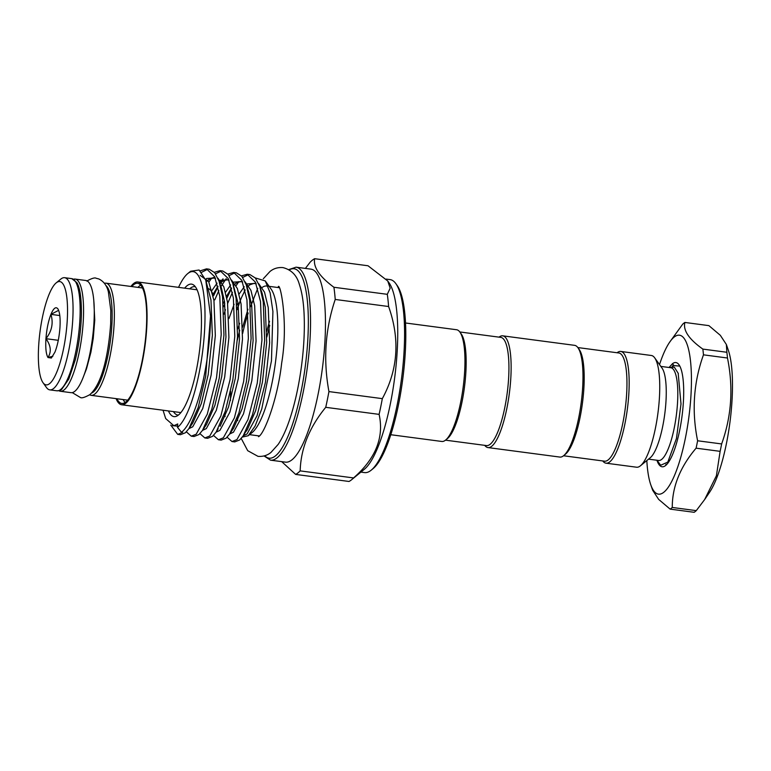 <?xml version="1.0" encoding="UTF-8"?>
<svg xmlns="http://www.w3.org/2000/svg" width="771" height="771" viewBox="0 0 771 771"><rect width="100%" height="100%" fill="white"/><g stroke="black" fill="none" stroke-linecap="round" stroke-linejoin="round"><path stroke-width="1.16" d="M73.563 279.218A56.572 14.129 97.5 0 1 75.153 279.083L85.851 280.499A56.572 14.129 97.5 0 1 93.252 331.463A56.572 14.129 97.5 0 1 74.691 391.398A56.572 14.129 97.5 0 1 71.019 392.67L60.321 391.254A56.572 14.129 97.5 0 1 58.818 390.704M75.153 279.083A56.572 14.129 97.5 0 1 82.555 330.046A56.572 14.129 97.5 0 1 64.003 389.981A56.572 14.129 97.5 0 1 60.321 391.254M116.951 398.742A60.581 15.131 -82.5 0 0 121.789 403.426A60.581 15.131 -82.5 0 0 125.731 402.067A60.581 15.131 -82.5 0 0 145.603 337.881A60.581 15.131 -82.5 0 0 137.672 283.304A60.581 15.131 -82.5 0 0 133.73 284.663A60.581 15.131 -82.5 0 0 131.783 286.571M116.084 398.626A61.921 15.459 -82.5 0 0 121.616 404.756A61.921 15.459 -82.5 0 0 125.644 403.358A61.921 15.459 -82.5 0 0 145.95 337.756A61.921 15.459 -82.5 0 0 137.845 281.974A61.921 15.459 -82.5 0 0 133.817 283.371A61.921 15.459 -82.5 0 0 130.916 286.455M137.961 287.39A60.138 15.015 97.5 0 1 139.57 285.877A60.138 15.015 97.5 0 1 140.698 285.125M60.591 279.266A56.572 14.129 97.5 0 1 60.774 279.112A56.572 14.129 97.5 0 1 60.957 278.967A56.572 14.129 97.5 0 1 64.639 277.695A56.572 14.129 97.5 0 1 72.04 328.658A56.572 14.129 97.5 0 1 53.488 388.594A56.572 14.129 97.5 0 1 49.807 389.866A56.572 14.129 97.5 0 1 46.443 387.495L43.012 382.695A52.12 13.011 -82.5 0 0 49.498 383.707A52.12 13.011 -82.5 0 0 67.135 322.133A52.12 13.011 -82.5 0 0 56.389 282.716A52.12 13.011 -82.5 0 0 56.216 282.851A52.12 13.011 -82.5 0 0 40.044 331.511A52.12 13.011 -82.5 0 0 43.012 382.695M195.4 286.812A64.725 16.162 -82.5 0 0 194.726 286.667A64.725 16.162 -82.5 0 0 190.514 288.123A64.725 16.162 -82.5 0 0 189.685 288.836M173.456 411.608A64.725 16.162 -82.5 0 0 177.754 415.01A64.725 16.162 -82.5 0 0 178.448 415.039M242.701 277.425L248.57 274.572M247.221 274.245L249.958 274.601L255.403 278.052L259.837 286.667L263.258 301.933L264.675 340.348L259.981 383.553L252.483 414.779L243.241 435.779L239.685 439.952L234.741 441.908L232.004 441.542L236.948 439.586L247.983 419.626L257.244 383.187L261.947 339.992L260.521 301.577L255.413 282.147L247.221 274.245L241.506 275.883M229.122 275.632L234.991 272.77M233.642 272.442L236.379 272.809L241.824 276.259L246.257 284.875L249.679 300.141L251.105 338.556L246.402 381.751L238.904 412.986L229.662 433.986L226.105 438.159L221.161 440.116L218.434 439.749L223.368 437.793L234.403 417.834L243.665 381.394L248.368 338.199L246.942 299.774L241.834 280.355L233.642 272.442L227.927 274.081M215.543 273.84L221.412 270.978M220.063 270.65L222.8 271.016L228.245 274.457L232.678 283.082L236.099 298.348L237.526 336.763L232.823 379.958L225.325 411.194L216.082 432.184L212.526 436.357L207.592 438.314L204.855 437.957L209.789 436L220.824 416.041L230.086 379.602L234.789 336.397L233.372 297.982L228.255 278.553L220.063 270.65L214.348 272.288M201.684 272.288L207.833 269.185M206.483 268.857L209.22 269.214L214.666 272.664L219.099 281.29L222.52 296.546L223.947 334.971L219.243 378.166L211.746 409.401L202.503 430.391L198.947 434.565L194.013 436.521L191.275 436.164L196.219 434.208L207.245 414.239L216.506 377.8L221.21 334.604L219.793 296.189L214.675 276.76L206.483 268.857L200.277 270.843M225.065 416.619L224.785 412.861M237.246 309.653A83.923 20.962 -82.5 0 1 241.496 297.587L237.169 308.554M227.088 437.215L232.004 441.542M224.004 314.154L225.44 309.701M227.676 303.417L232.437 292.325M236.08 285.684L238.856 281.617M231.579 288.354L226.876 298.213M224.775 303.495L223.59 306.762M213.509 435.422L218.434 439.749M214.772 299.871L218.858 290.532M220.737 286.918L226.211 278.649M223.021 278.851L221.055 281.531M218 286.561L213.577 295.756M199.94 433.63L204.855 437.957M208.922 282.09L211.697 278.023M186.36 431.827L191.275 436.164M187.748 273.58L190.61 271.247L199.12 270.004L205.799 280.268L210.541 316.081L205.664 376.373L198.166 407.599L188.924 428.599L185.368 432.772L180.433 434.728L177.696 434.362L182.64 432.406L181.493 432.261L177.513 427.375A79.471 19.844 -82.5 0 0 204.392 333.486A79.471 19.844 -82.5 0 0 188.008 273.377A79.471 19.844 -82.5 0 0 187.748 273.58A79.471 19.844 -82.5 0 0 178.544 287.361M170.767 425.1L177.696 434.362M248.214 435.74L252.213 432.454A74.797 18.677 -82.5 0 0 275.43 362.63A74.797 18.677 -82.5 0 0 271.161 289.173L265.272 280.933L270.149 292.845L272.915 311.465L271.459 360.867L261.745 409.025L255.105 426.074L248.214 435.74L242.296 437.09M268.144 286.455A74.797 18.677 -82.5 0 0 266.718 286.031A74.797 18.677 -82.5 0 0 262.198 287.448M255.307 277.936L265.272 280.933M270.544 460.162L285.463 462.137A97.339 24.306 -82.5 0 0 291.795 459.95A97.339 24.306 -82.5 0 0 323.714 356.828A97.339 24.306 -82.5 0 0 310.983 269.146L296.054 267.171A97.339 24.306 97.5 0 1 308.795 354.853A97.339 24.306 97.5 0 1 276.866 457.974A97.339 24.306 97.5 0 1 270.544 460.162L264.039 455.96M300.17 470.879A109.81 27.419 97.5 0 1 297.885 472.951A109.81 27.419 97.5 0 1 295.64 474.406L349.022 481.47A109.81 27.419 -82.5 0 0 351.268 480.005A109.81 27.419 -82.5 0 0 351.624 479.716A109.81 27.419 -82.5 0 0 353.552 477.933C375.679 458.61 384.199 437.427 379.11 414.374A109.81 27.419 -82.5 0 0 382.32 398.646C398.048 369.714 400.139 339.009 388.603 306.521A109.81 27.419 -82.5 0 0 387.293 294.32L390.165 288.181L387.755 281.001L368.018 265.764L314.635 258.699C313.103 267.123 319.531 276.644 333.91 287.265A109.81 27.419 97.5 0 1 335.221 299.456C325.208 329.159 323.116 359.864 328.938 391.581A109.81 27.419 97.5 0 1 325.728 407.319C309.335 427.346 300.815 448.529 300.17 470.879L353.552 477.933M305.393 268.404L310.106 262.236A109.81 27.419 97.5 0 1 312.39 260.164A109.81 27.419 97.5 0 1 314.635 258.699M445.503 440.164L486.501 445.58A54.568 13.627 -82.5 0 0 490.048 444.356A54.568 13.627 -82.5 0 0 508.513 379.881A54.568 13.627 -82.5 0 0 500.803 337.38L459.815 331.964M447.286 438.699A54.568 13.627 -82.5 0 0 447.459 438.554A54.568 13.627 -82.5 0 0 464.402 387.611A54.568 13.627 -82.5 0 0 461.28 334.016L459.911 332.099A56.35 14.071 -82.5 0 0 456.567 329.737L405.536 322.991M390.762 434.719L441.793 441.465A56.35 14.071 -82.5 0 0 445.455 440.202A56.35 14.071 -82.5 0 0 445.638 440.048A56.35 14.071 -82.5 0 0 463.13 387.447A56.35 14.071 -82.5 0 0 459.911 332.099M360.895 472.112L364.577 472.594A97.339 24.306 -82.5 0 0 370.909 470.406A97.339 24.306 -82.5 0 0 371.227 470.156A97.339 24.306 -82.5 0 0 401.431 379.284A97.339 24.306 -82.5 0 0 395.88 283.689A97.339 24.306 -82.5 0 0 390.097 279.603L386.223 279.092M351.624 479.716L364.384 469.25A97.339 24.306 -82.5 0 0 394.588 378.388A97.339 24.306 -82.5 0 0 389.037 282.784L387.755 281.001M168.425 410.943A66.817 16.683 -82.5 0 0 176.559 416.205A66.817 16.683 -82.5 0 0 178.342 415.116A66.817 16.683 -82.5 0 0 199.718 349.263A66.817 16.683 -82.5 0 0 193.887 285.193A66.817 16.683 -82.5 0 0 187.17 285.636A66.817 16.683 -82.5 0 0 184.654 288.171M395.88 283.689L397.248 285.607A95.556 23.862 97.5 0 1 402.703 379.457A95.556 23.862 97.5 0 1 373.048 468.662L371.227 470.156M484.728 445.349A56.35 14.071 -82.5 0 0 487.976 447.575A56.35 14.071 -82.5 0 0 510.701 379.737A56.35 14.071 -82.5 0 0 502.75 335.838A56.35 14.071 -82.5 0 0 499.039 337.149M487.976 447.575L559.823 457.068A56.35 14.071 -82.5 0 0 563.668 455.661A56.35 14.071 -82.5 0 0 582.548 389.23A56.35 14.071 -82.5 0 0 577.942 347.702A56.35 14.071 -82.5 0 0 574.597 345.341L502.75 335.838M563.668 455.661L565.49 454.158A54.568 13.627 -82.5 0 0 583.772 389.837A54.568 13.627 -82.5 0 0 579.31 349.62L577.942 347.702M648.556 459.14L658.579 460.47A46.771 11.681 -82.5 0 0 677.439 404.158A46.771 11.681 -82.5 0 0 670.837 367.728L660.814 366.398M669.363 367.526L674.307 367.16L678.181 373.241L681.005 403.908L676.456 438.487L667.811 462.08L660.795 465.212A51.898 12.962 97.5 0 1 659.745 464.017L657.056 460.268M602.758 460.952A56.35 14.071 -82.5 0 0 606.006 463.178L636.586 467.216A56.35 14.071 -82.5 0 0 640.431 465.809L650.223 457.772A46.771 11.681 -82.5 0 0 665.893 402.635A46.771 11.681 -82.5 0 0 662.077 368.162L654.704 357.85A56.35 14.071 -82.5 0 0 651.35 355.489L620.78 351.441A56.35 14.071 -82.5 0 0 617.07 352.752M640.431 465.809A56.35 14.071 -82.5 0 0 659.311 399.378A56.35 14.071 -82.5 0 0 654.704 357.85M606.006 463.178A56.35 14.071 -82.5 0 0 628.731 395.34A56.35 14.071 -82.5 0 0 620.78 351.441M563.534 455.767L604.531 461.183A54.568 13.627 -82.5 0 0 626.534 395.494A54.568 13.627 -82.5 0 0 618.834 352.983L577.845 347.567M646.821 460.566A80.184 20.027 -82.5 0 0 650.714 484.612A80.184 20.027 -82.5 0 0 663.686 492.351A80.184 20.027 -82.5 0 0 690.816 397.624A80.184 20.027 -82.5 0 0 674.278 336.975A80.184 20.027 -82.5 0 0 669.527 342.363A80.184 20.027 -82.5 0 0 659.504 364.577M672.264 507.463A95.556 23.862 97.5 0 1 671.194 508.368A95.556 23.862 97.5 0 1 670.134 509.12L694.151 512.301A95.556 23.862 -82.5 0 0 695.211 511.549A95.556 23.862 -82.5 0 0 696.28 510.633L672.264 507.463C672.206 486.732 680.157 466.966 696.097 448.173L720.124 451.343A95.556 23.862 -82.5 0 0 721.637 443.942L697.61 440.771A95.556 23.862 97.5 0 1 696.097 448.173M697.61 440.771C691.597 411.126 693.553 382.483 703.47 354.833L727.487 358.014A95.556 23.862 -82.5 0 0 726.87 352.27L702.853 349.099A95.556 23.862 97.5 0 1 703.47 354.833M702.853 349.099C688.917 339.201 682.933 330.316 684.879 322.451L708.896 325.632L720.336 335.327L726.359 344.483L726.87 352.27M669.527 342.363L682.74 324.119A95.556 23.862 97.5 0 1 683.819 323.203A95.556 23.862 97.5 0 1 684.879 322.451M720.124 451.343L716.394 475.774L704.636 499.569L709.503 492.39A80.184 20.027 -82.5 0 0 729.886 422.71A80.184 20.027 -82.5 0 0 728.306 350.14L726.359 344.483M727.487 358.014C733.5 387.765 731.544 416.407 721.637 443.942M704.636 499.569L696.28 510.633M679.82 366.1L673.979 365.599L672.457 363.729A52.563 13.126 97.5 0 1 679 364.76A52.563 13.126 97.5 0 1 681.998 416.379A52.563 13.126 97.5 0 1 665.681 465.453A52.563 13.126 97.5 0 1 665.518 465.588A52.563 13.126 97.5 0 1 656.921 460.248M673.864 365.454L672.572 366.524M669.045 367.488L672.457 363.729M667.117 464.046L665.797 464.499M650.714 484.612L652.671 490.269L658.665 499.396L670.134 509.12M295.64 474.406L281.704 461.646M387.293 294.32L333.91 287.265M335.221 299.456L388.603 306.521M382.32 398.646L328.938 391.581M325.728 407.319L379.11 414.374M241.496 297.587L245.149 290.118M239.646 323.28L237.738 328.928M163.038 410.23L165.678 418.557L173.851 425.717L177.744 423.944L177.513 427.375M242.672 327.135L247.954 309.267M210.541 316.081A83.923 20.962 97.5 0 1 181.493 432.261M253.582 299.524A74.797 18.677 -82.5 0 0 250.45 306.791M248.214 313.026A74.797 18.677 -82.5 0 0 242.643 333.506M208.642 288.711A64.725 16.162 97.5 0 1 212.757 293.732M125.191 402.452A60.138 15.015 97.5 0 1 123.138 399.561M52.891 356.221L47.975 357.522L51.368 358.033L54.972 352.058C57.555 345.321 59.213 337.216 59.945 327.752C60.495 318.423 59.81 312.139 57.912 308.901L57.709 308.622M45.942 338.681C45.393 348 46.077 354.284 47.975 357.522C51.57 351.807 50.896 345.524 45.942 338.681C51.879 331.135 53.536 323.03 50.915 314.366C48.332 321.102 46.674 329.207 45.942 338.681L58.288 340.31M57.912 308.901C55.878 306.318 53.546 308.14 50.915 314.366L58.644 310.337M59.801 315.541L50.915 314.366M71.732 278.63L76.792 282.552C79.827 287.178 81.379 297.23 81.437 312.689C81.157 328.658 79.095 344.415 75.24 359.98L68.802 379.014L61.796 389.21C61.15 390.097 59.521 390.627 56.9 390.801A56.572 14.129 -82.5 0 0 60.581 389.528A56.572 14.129 -82.5 0 0 79.134 329.593A56.572 14.129 -82.5 0 0 71.732 278.63L64.639 277.695M142.51 287.988L105.945 283.15A56.572 14.129 97.5 0 1 113.347 334.113A56.572 14.129 97.5 0 1 94.794 394.058A56.572 14.129 97.5 0 1 91.113 395.33L89.552 394.868M91.585 393.056A54.789 13.685 -82.5 0 0 93.204 392.102A54.789 13.685 -82.5 0 0 110.754 337.823A54.789 13.685 -82.5 0 0 105.81 285.463M269.532 321.285A74.797 18.677 -82.5 0 0 266.862 331.154M264.713 455.767A95.556 23.862 -82.5 0 0 275.276 456.027A95.556 23.862 -82.5 0 0 307.417 345.63A95.556 23.862 -82.5 0 0 289.289 269.908M673.44 364.943L672.158 366.514M243.222 435.798L247.057 433.977L257.061 415.694L265.436 382.329L269.648 342.777L268.25 307.6L264.511 292.132L258.642 283.603M237.979 302.579L236.88 305.133M229.642 434.006L233.478 432.184L243.482 413.902L251.857 380.527L256.068 340.984L254.671 305.808L250.932 290.339L245.072 281.81M231.493 287.997L226.51 296.334M224.4 300.786L223.311 303.331M218.174 428.743L216.082 432.184L219.899 430.382L229.903 412.1L238.287 378.734L242.489 339.182L241.092 304.005L237.362 288.537L231.493 280.018M217.914 286.205L213.027 294.349M219.099 281.29L221.431 288.017L224.554 301.818L225.951 336.994L221.74 376.547L214.916 405.267L206.503 424.493L202.503 430.391L206.32 428.589L216.323 410.307L224.708 376.942L228.91 337.39L227.512 302.213L223.783 286.745L217.914 278.215M214.858 277.146L209.683 278.832L207.9 280.287M188.914 428.618L192.74 426.797L202.744 408.514L211.129 375.149L215.331 335.597L213.943 300.42L208.613 281.511L200.113 275.372M172.367 425.669L177.6 426.132M239.714 330.21L237.381 339.953M230.568 391.321L230.404 400.583M245.294 432.386L247.231 429.881L255.654 410.654L262.477 381.934L266.679 342.382L265.291 307.205L262.159 293.394L259.837 286.667M255.991 283.42L247.356 283.901M244.243 286.754L239.126 294.021M234.105 304.294L228.929 318.625M229.662 433.986L233.661 428.088L242.075 408.861L248.898 380.142L253.11 340.589L251.712 305.412L248.58 291.602L246.257 284.875M242.412 281.627L233.777 282.099M230.664 284.952L225.546 292.228M220.082 426.296L228.495 407.069L235.319 378.349L239.53 338.797L238.133 303.62L233.806 286.735M228.833 279.834L220.198 280.307M217.085 283.159L211.977 290.436M215.254 278.032L206.715 278.447L205.491 279.41M188.924 428.599L192.923 422.701L201.347 403.474L208.17 374.754L212.372 335.202L210.975 300.025L205.799 280.268M72.262 392.622L80.386 397.499C81.649 398.366 84.771 397.431 89.754 394.704C102.408 383.765 108.624 353.022 110.667 323.656L110.812 310.424L108.383 291.91C106.938 285.675 103.748 281.357 98.823 278.957L96.153 278.264C94.891 277.406 91.759 278.331 86.776 281.068M83.711 375.949L86.516 368.808L90.93 352.145L93.243 338.353L94.766 320.09L93.754 299.938M241.217 438.42L247.703 450.678L257.986 456.345C263.056 456.74 267.392 455.42 271.006 452.394L278.264 444.289C282.572 437.774 286.475 429.206 289.963 418.586C295.081 402.963 298.936 385.298 301.557 365.589C304.044 346.304 304.863 328.619 304.015 312.544C303.417 301.259 301.866 291.881 299.36 284.422C296.874 275.382 291.409 269.773 282.947 267.595C277.878 267.209 273.541 268.52 269.927 271.546L263.316 278.736M257.755 288.325L250.768 305.981M237.372 417.554L237.68 420.638M278.312 286.648C280.239 282.456 288.585 322.76 281.656 363.151C277.782 398.453 264.569 433.495 258.671 436.598L258.526 436.714M137.845 281.974L197.097 289.809M105.945 283.15L104.316 283.188M278.986 287.65L269.146 286.349M447.459 438.554L445.638 440.048M269.705 325.314L266.833 337.11M296.054 267.171L288.508 269.686M678.181 373.241L678.355 373.752M667.802 462.08L668.891 460.335M243.241 435.779L245.323 432.338M232.678 283.082L233.815 286.764M244.214 291.014L245.072 289.8M247.096 287.284L249.659 284.875L254.276 283.246L256.213 283.95M233.517 285.492L236.09 283.082L240.697 281.454L242.634 282.157M219.889 283.747L222.511 281.29L227.127 279.651L229.054 280.355M206.358 281.907L208.931 279.497L213.548 277.859L215.475 278.562M259.384 435.952L249.534 434.651M56.216 282.851L60.774 279.112M127.678 400.159L91.113 395.33M56.9 390.801L49.807 389.866M121.616 404.756L180.857 412.581"/></g></svg>
